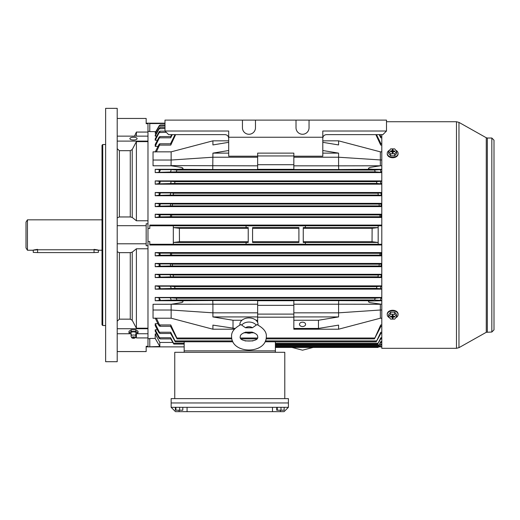 <?xml version="1.0" encoding="UTF-8"?>
<svg xmlns="http://www.w3.org/2000/svg" width="520" height="520" viewBox="0 0 520 520"><rect width="100%" height="100%" fill="white"/><g stroke="black" fill="none" stroke-linecap="round" stroke-linejoin="round"><path stroke-width="0.78" d="M395.779 150.241A5.428 3.842 180 0 1 398.093 153.381L398.093 153.894A5.428 3.842 180 0 1 392.665 157.736A5.428 3.842 180 0 1 387.231 153.894L387.231 153.381A5.428 3.842 180 0 1 389.545 150.241M398.093 153.381A5.428 3.842 180 0 1 392.665 157.222A5.428 3.842 180 0 1 387.231 153.381M396.675 151.34L396.675 153.387L394.661 155.844L390.65 155.838L388.648 153.374L388.648 151.327L390.663 148.876L394.674 148.883L396.675 151.34L394.661 153.797L390.65 153.79L388.648 151.327M394.797 151.645L394.907 151.028L394.907 151.645L393.471 151.645L392.86 152.919M392.464 152.919L391.859 151.638L390.416 151.638L390.416 151.021L392.229 150.767L392.606 152.919M391.976 151.723L391.853 151.028M392.724 152.919L393.101 150.767L393.341 151.73M390.65 155.838L390.65 153.79M394.661 155.844L394.661 153.797M392.223 151.905L392.223 152.919L393.094 152.919L393.094 151.899M393.101 150.767L393.101 149.747L392.229 149.747L392.229 150.767M394.907 151.028L393.465 151.028M390.526 151.638L390.416 151.021M392.691 152.919L393.101 149.747M392.691 152.081L392.229 149.747M392.639 152.081L392.639 152.919M389.545 317.766A5.428 3.842 0 0 1 387.231 314.62L387.231 314.113A5.428 3.842 0 0 1 392.665 310.271A5.428 3.842 0 0 1 398.093 314.113L398.093 314.62A5.428 3.842 0 0 1 395.779 317.766M387.231 314.62A5.428 3.842 0 0 1 392.665 310.784A5.428 3.842 0 0 1 398.093 314.62M388.648 316.661L388.648 314.613L390.663 312.163L394.674 312.169L396.675 314.626L396.675 316.673L394.661 319.131L390.65 319.124L388.648 316.661L390.663 314.21L394.674 314.217L396.675 316.673M393.348 316.277L393.094 317.233L392.717 315.081M392.6 315.081L392.223 317.239L391.982 316.271M390.526 316.361L390.416 316.972L390.416 316.361L391.853 316.361L392.464 315.081M392.86 315.081L393.465 316.361L394.907 316.368L394.907 316.979L393.471 316.979M394.674 312.169L394.674 314.217M390.663 312.163L390.663 314.21M392.223 317.239L392.223 318.253L393.094 318.26L393.094 317.233M390.416 316.972L391.859 316.972M393.101 316.101L393.101 315.081L392.229 315.081L392.229 316.101M394.797 316.368L394.907 316.979M392.632 315.081L392.223 318.253M392.632 315.919L393.094 318.26M392.685 315.919L392.691 315.081M242.444 120.114L242.444 127.751A6.513 6.513 0 0 0 248.963 134.264A6.513 6.513 0 0 0 255.476 127.751L255.476 120.114L164.99 120.114L164.99 131.008L228.69 131.008L228.69 156.202L257.647 156.202L257.647 153.127L293.839 153.127L293.839 156.202L322.797 156.202L322.797 131.008L386.503 131.008L386.503 120.114L296.017 120.114L296.017 127.751A6.513 6.513 0 0 0 302.53 134.264A6.513 6.513 0 0 0 309.043 127.751L309.043 120.114M255.476 120.114L296.017 120.114M228.69 137.234L322.797 137.234M228.69 138.249C228.462 136.065 227.253 134.856 225.069 134.628L168.61 134.628L164.99 131.008M386.503 131.008L382.882 134.628L326.417 134.628C324.233 134.856 323.031 136.065 322.797 138.249M272.486 411.658L187.07 411.658L187.07 407.316L171.139 407.316L171.139 398.625L288.411 398.625L288.411 402.968L171.139 402.968L288.411 402.968L288.411 407.316L272.486 407.316L272.486 411.658L284.07 411.658L288.411 407.316M187.07 407.316L272.486 407.316M171.139 407.316L175.487 411.658L187.07 411.658M184.171 341.79L184.171 350.851L275.386 350.851L275.386 352.3M184.171 350.851L184.171 352.3M174.759 398.625L174.759 352.3L284.791 352.3L284.791 398.625M98.391 250.231L98.391 252.382L94.049 252.59L37.583 252.59L33.241 252.382L33.241 250.231M380.451 165.782L371.579 167.167C369.388 167.401 368.355 167.993 368.466 168.942L373.288 169.332L338.728 169.546L338.579 165.847L381.797 165.782M228.69 150.514L212.908 153.127L212.758 169.546L178.197 169.332L183.034 168.935C183.112 167.986 182.072 167.394 179.914 167.167L171.041 165.782L153.042 165.782L153.042 151.847L171.139 151.847L171.139 160.037L153.042 160.037M302.53 322.173A3.075 2.178 180 0 0 299.455 324.35A3.075 2.178 180 0 0 302.53 326.521A3.075 2.178 180 0 0 305.604 324.35A3.075 2.178 180 0 0 302.53 322.173M184.171 344.084L173.817 344.084L170.781 338.897M380.841 333.482L376.24 341.79L265.07 341.79M232.869 341.79L175.253 341.79L170.644 333.482M380.998 326.261L374.465 338.891L266.103 338.891M256.536 338.891L241.417 338.891M231.829 338.891L177.028 338.891L170.495 326.261M232.466 340.918L175.039 340.918L170.709 332.248L170.983 333.482L159.998 333.482L155.214 323.7L155.214 325.605L158.672 332.254L159.998 333.482M231.68 338.013L176.872 338.013L170.761 324.954L170.924 326.261L159.848 326.261C160.472 326.151 160.362 325.715 159.51 324.954L156.403 318.208M155.214 318.045L158.535 324.961L159.848 326.261M184.171 343.226L173.537 343.226L170.664 337.747L171.022 338.897L160.127 338.897L155.214 329.797L155.214 331.195L159.185 338.357L160.127 338.897M375.85 134.628L380.725 145.1L380.562 143.793L381.797 143.793M379.21 134.628L380.783 137.806L380.51 136.565L381.797 136.565M380.523 345.066L379.431 346.827L275.386 346.827M380.607 342.582L378.709 345.703L275.386 345.703M380.712 338.897L377.676 344.084L275.386 344.084M184.171 346.866L147.979 346.866L159.816 346.482L155.214 338.429L155.214 333.957L159.816 342.453L159.816 346.482M378.176 346.827L378.176 347.445L275.386 347.445M381.797 225.784L149.786 225.784L149.786 228.508L147.979 228.508L147.979 241.54L149.786 241.54L149.786 244.264L173.316 244.264L173.316 242.45L179.446 241.742L248.235 241.742M381.797 244.264L378.176 244.264L378.176 242.45L372.041 241.742L303.251 241.742M246.064 242.489L248.235 242.489L248.235 227.558L246.064 227.558L246.064 225.843L305.422 225.843L305.422 227.558L303.251 227.558L303.251 242.489L305.422 242.489L305.422 244.212L246.064 244.212L246.064 242.489L246.064 244.212M173.316 225.797L173.316 227.604L179.381 228.3L248.235 228.306M246.064 225.843L246.064 227.558M378.176 225.797L378.176 242.45L303.251 242.45M372.041 241.742L372.112 228.3L303.251 228.306M372.112 228.3L378.176 227.604L303.251 227.604M381.797 255.84L155.214 255.84L155.214 252.577L381.797 252.577M381.797 266.695L155.214 266.695L155.214 263.439L381.797 263.439M381.797 277.557L155.214 277.557L155.214 274.3L381.797 274.3M381.797 289.139L155.214 289.139L155.214 285.877L381.797 285.877M381.797 300.722L368.609 301.067C368.179 301.964 369.063 302.549 371.267 302.809L381.797 304.272M171.041 304.272L180.252 302.809C182.475 302.53 183.339 301.951 182.858 301.061L178.197 300.722L212.758 300.508L212.914 304.2L153.042 304.272L153.042 318.208L171.139 318.208L212.908 329.212L234.358 329.212M178.197 300.722L155.214 300.722L155.214 297.459L381.797 297.459M381.797 244.978L149.786 244.978L149.786 244.264M136.754 333.743L147.979 333.743L147.979 337.922L147.979 328.731L117.208 328.731M117.208 251.771L119.385 252.642L130.273 252.642L132.223 252.155L136.396 248.781L147.979 248.781L147.979 328.204L147.979 245.713L146.166 245.713L146.166 225.693L117.208 225.693M147.979 338.702L149.786 338.702M155.214 338.429L149.786 338.429L149.786 346.482M156.734 333.957L155.214 333.957M157.391 329.797L155.214 329.797M157.924 323.7L155.214 323.7M275.386 341.79L275.386 350.851M172.744 342.453L159.816 342.453M379.691 346.482L381.797 346.482M377.676 344.084L380.829 337.747C380.224 339.216 380.4 339.216 381.342 337.753M378.709 345.703L380.854 341.523C380.231 342.875 380.348 342.875 381.206 341.529M379.431 346.827L380.881 344.091C380.25 345.332 380.315 345.332 381.089 344.097M293.839 300.722L257.647 300.722M293.839 305.344L257.647 305.344M212.908 329.212L212.908 325.117L235.04 328.445M233.019 328.445L233.019 320.255L241.963 320.255M255.964 320.255L257.647 320.255L257.647 322.465M212.758 300.508L257.647 300.508L257.647 304.213L212.908 304.213L212.908 316.927L257.647 316.927L257.647 320.255M212.908 316.927L233.019 320.255M212.908 153.127L228.69 153.127M171.139 151.847L212.908 140.842L212.908 144.937L228.69 142.324M156.267 133.25L155.214 133.25L155.214 132.639L159.185 125.769C160.44 124.709 160.472 124.774 159.296 125.963C160.472 124.774 160.44 124.709 159.185 125.769L159.185 126.139L164.99 125.963M156.734 136.091L155.214 136.091L155.214 135.109L159.185 128.135C160.433 127.179 160.478 127.309 159.322 128.531C160.478 127.309 160.433 127.179 159.185 128.135L159.185 128.752L164.99 128.531M157.391 140.251L155.214 140.251L155.214 138.853L159.185 131.697C160.427 130.865 160.485 131.066 159.361 132.308C160.485 131.066 160.427 130.865 159.185 131.697L159.185 132.587L166.283 132.308M157.924 146.354L155.214 146.354L155.214 144.443L159.185 136.981L159.998 136.565L159.425 137.806L159.185 138.197L159.185 136.981M381.797 184.171L155.214 184.171L155.214 180.915L381.797 180.915M381.797 195.754L155.214 195.754L155.214 192.498L381.797 192.498M381.797 206.615L155.214 206.615L155.214 203.353L381.797 203.353M381.797 217.471L155.214 217.471L155.214 214.214L381.797 214.214M147.979 131.352L149.786 131.352M136.396 141.629L136.396 220.772L147.979 220.772L147.979 141.629L136.396 141.629L132.223 149.552L130.273 150.683L119.385 150.683L117.208 148.668M117.208 136.142L147.979 136.142L147.979 123.695L146.166 123.695L146.166 118.456L117.208 118.456M381.797 225.069L149.786 225.069L149.786 225.784M155.805 131.625L149.786 131.625L149.786 123.37L147.979 123.181L147.979 123.695M381.797 169.332L373.288 169.332M381.797 172.588L155.214 172.588L155.214 169.332L178.197 169.332M293.839 169.332L257.647 169.332M293.839 164.71L257.647 164.71M298.909 227.558L252.577 227.558L252.577 242.489L298.909 242.489L298.909 227.558M298.909 241.742L252.577 241.742M298.909 228.306L252.577 228.306M179.381 228.3L179.446 241.742M248.235 227.604L173.316 227.604L173.316 242.45L248.235 242.45M374.465 338.891L380.725 324.954L380.562 326.261L381.797 326.261M376.24 341.79L380.783 332.248L380.51 333.482L381.797 333.482M155.214 255.84L159.296 255.261C160.472 254.677 160.44 253.981 159.185 253.181L155.214 252.577M170.612 255.261L170.404 253.149L171.503 253.305L171.678 255.112L159.296 255.261M379.99 253.305L381.089 253.149L380.881 255.261L379.815 255.112L379.99 253.305L171.503 253.305M155.214 266.695L159.322 266.195C160.478 265.668 160.433 264.947 159.185 264.024L155.214 263.439M170.631 266.195L170.281 263.919L172.178 264.167L172.452 265.967L159.322 266.195M379.308 264.167L381.206 263.919L380.854 266.195L379.041 265.967L379.308 264.167L172.178 264.167M155.214 277.557L159.361 277.127C160.485 276.666 160.427 275.925 159.185 274.898L155.214 274.3M170.664 277.127L170.15 274.69L173.173 275.022L173.537 276.829L159.361 277.127M378.313 275.022L381.342 274.69L380.829 277.127L377.949 276.829L378.313 275.022L173.173 275.022M380.783 288.776L376.454 288.411L376.916 286.605L381.485 286.195C380.471 286.975 380.237 287.839 380.783 288.776L381.797 288.776M170.709 288.776C171.249 287.839 171.015 286.975 170.001 286.195L174.577 286.605L175.039 288.411L159.425 288.776C160.492 288.386 160.413 287.644 159.185 286.539L155.214 285.877M155.214 289.139L159.425 288.776M380.725 300.417L374.615 299.995L375.167 298.188L381.628 297.713C380.569 298.526 380.269 299.423 380.725 300.417L381.797 300.417M170.761 300.417C171.217 299.423 170.917 298.526 169.858 297.713L176.326 298.188L176.872 299.995L159.51 300.417C160.492 300.092 160.381 299.364 159.185 298.233L158.535 297.713L155.214 297.459M155.214 300.722L159.51 300.417M155.214 172.588L158.535 172.341L159.185 171.821C160.381 170.69 160.485 169.962 159.51 169.637L155.214 169.332M169.858 172.341C170.917 171.522 171.223 170.625 170.761 169.637L176.872 170.053L176.326 171.867L158.535 172.341M374.615 170.053L380.725 169.637C380.269 170.625 380.569 171.522 381.628 172.341L375.167 171.867L374.615 170.053L176.872 170.053M155.214 184.171L159.185 183.508C160.413 182.41 160.492 181.662 159.425 181.272L155.214 180.915M170.001 183.859C171.015 183.066 171.256 182.208 170.709 181.272L175.039 181.636L174.577 183.45L158.672 183.859M376.454 181.636L380.783 181.272C380.237 182.208 380.471 183.066 381.485 183.859L376.916 183.45L376.454 181.636L175.039 181.636M155.214 195.754L159.185 195.156C160.427 194.129 160.485 193.388 159.361 192.927L155.214 192.498M170.15 195.358L170.664 192.927L173.537 193.219L173.173 195.026L158.821 195.358M377.949 193.219L380.829 192.927L381.342 195.358L378.313 195.026L377.949 193.219L173.537 193.219M155.214 206.615L159.185 206.031C160.433 205.108 160.478 204.38 159.322 203.859L155.214 203.353M170.281 206.128L170.631 203.859L172.452 204.081L172.178 205.888L158.951 206.128M379.041 204.081L380.854 203.859L381.206 206.128L379.308 205.888L379.041 204.081L172.452 204.081M155.214 217.471L159.185 216.873C160.44 216.067 160.472 215.371 159.296 214.792L155.214 214.214M170.404 216.905L170.612 214.792L171.678 214.942L171.503 216.743L159.075 216.905M379.815 214.942L380.881 214.792L381.089 216.905L379.99 216.743L379.815 214.942L171.678 214.942M164.99 123.565L149.786 123.565M155.214 133.25L159.185 126.139M155.214 136.091L159.185 128.752M155.214 140.251L159.185 132.587M172.283 134.628L170.709 137.806L159.425 137.806M155.214 146.354L159.185 138.197M170.644 136.565L171.665 134.628M379.821 134.628L380.841 136.565M175.636 134.628L170.761 145.1L159.51 145.1L159.848 143.793L159.185 144.073L155.214 152.002M156.403 151.847L159.51 145.1M170.495 143.793L175.019 134.628M376.467 134.628L380.998 143.793M159.998 136.565L170.983 136.565L170.709 137.806M159.848 143.793L170.924 143.793L170.761 145.1M175.039 340.918L175.253 341.79M176.872 338.013L177.028 338.891M173.537 343.226L173.817 344.084M305.422 227.558L305.422 225.843M305.422 244.212L305.422 242.489M293.839 155.941L257.647 155.941M293.839 157.222L293.839 165.834L338.579 165.834L338.579 157.222L293.839 157.222L293.839 156.202M381.797 151.847L380.348 151.847L338.579 140.842L322.797 140.842M338.728 169.546L293.839 169.546L293.839 165.834M338.579 140.842L338.579 144.937L322.797 142.324M322.797 150.514L338.579 153.127L322.797 153.127M338.579 153.127L338.579 157.222L381.797 160.037M380.348 151.847L380.348 165.594M171.041 165.782L171.139 160.037L212.908 157.222L257.647 157.222L257.647 169.546L212.758 169.546M212.908 140.842L228.69 140.842M257.647 156.202L257.647 157.222M171.139 165.594L257.647 165.834M293.839 314.113L257.647 314.113M293.839 317.181L257.647 317.181M257.647 304.213L257.647 316.927M171.139 304.454L171.139 310.017L212.908 312.832L257.647 312.832M153.042 310.017L171.139 310.017L171.139 318.208M293.839 328.445L318.468 328.445L338.579 325.117L338.579 329.212L293.839 329.212L293.839 300.508L373.288 300.722M380.451 304.272L338.579 304.2L338.579 312.832L293.839 312.832M380.348 304.454L380.348 310.017L338.579 312.832L338.579 316.927L293.839 316.927M338.579 316.927L318.468 320.255L293.839 320.255M318.468 328.445L318.468 320.255M381.797 318.208L380.348 318.208L380.348 310.017L381.797 310.017M380.348 318.208L338.579 329.212M293.839 304.213L338.579 304.213L338.728 300.508M491.829 332.026L494 329.856L494 140.192L491.829 138.021L491.829 332.026L486.265 332.306L458.965 347.666L456.476 348.316L381.797 348.316L381.797 134.628M389.954 157.222L395.35 157.228M276.731 407.316L276.731 410.209L284.154 410.209L284.154 407.316M277.264 407.316L277.264 410.209M280.976 407.316L280.976 410.209M245.537 327.762L240.936 324.571C234.319 328.048 231.205 332.053 231.589 336.583L231.589 336.615C231.602 354.374 266.233 354.504 266.331 336.681L266.331 336.648C266.753 332.15 263.64 328.133 256.997 324.591L252.401 327.769A4.641 3.283 180 0 0 245.537 327.762L252.401 327.769M257.992 325.026A9.087 6.422 180 0 0 258.043 324.363A9.087 6.422 180 0 0 248.976 317.922A9.087 6.422 180 0 0 239.876 324.337A9.087 6.422 180 0 0 239.922 325.007M245.525 332.183L251.979 332.098C255.905 333.457 257.797 334.978 257.647 336.648L257.647 336.654C259.792 342.524 238.154 342.446 240.272 336.615L240.272 336.609C240.169 334.893 242.053 333.385 245.934 332.092L245.525 332.183A4.641 3.283 180 0 0 252.382 332.202M26 247.942L26 222.105L27.45 219.823L27.45 250.231L26 247.942M37.583 249.366C31.98 250.198 31.98 250.335 37.583 249.782L94.049 249.782C99.651 250.335 99.651 250.198 94.049 249.366M175.389 407.316L175.389 410.209L182.806 410.209L182.806 407.316M175.916 407.316L175.916 410.209M179.628 407.316L179.628 410.209M133.497 140.004A3.621 1.378 180 0 1 129.876 138.626A3.621 1.378 180 0 1 133.497 137.248A3.621 1.378 180 0 1 137.118 138.626A3.621 1.378 180 0 1 133.497 140.004M146.166 225.693L146.166 223.802L147.979 223.802L147.979 245.713M117.208 361.706L117.208 108.342L105.632 108.342L105.632 361.706L117.208 361.706M102.011 324.792L102.011 145.262L102.733 144.541L102.733 325.514L102.011 324.792M136.396 136.142L136.396 132.06L147.979 132.06L147.979 141.102L117.208 141.102M147.979 223.802L147.979 141.102M136.396 220.772L132.223 217.444L130.273 216.964L119.385 216.964L117.208 217.822M134.524 136.142L136.396 132.06M117.208 351.591L146.166 351.591L146.166 346.3L147.979 346.3L147.979 337.922L136.396 337.922L136.396 333.983M136.396 337.922L135.785 336.596M136.396 248.781L136.396 328.204L147.979 328.204L147.979 328.731M147.979 346.3L147.979 346.866L146.166 346.866M117.208 243.796L146.166 243.796M136.396 328.204L132.223 320.294L130.273 319.163L119.385 319.163L117.208 321.178M146.166 351.553L117.208 351.553M117.208 333.743L130.24 333.743M136.019 335.887L135.668 334.315L136.136 333.157A2.717 1.047 180 0 0 136.214 332.904A2.717 1.047 180 0 0 133.497 331.864A2.717 1.047 180 0 0 130.787 332.904A2.717 1.047 180 0 0 130.865 333.157L131.326 334.315L130.975 335.887A2.535 0.975 0 0 1 133.497 335.004A2.535 0.975 0 0 1 136.019 335.887A2.535 0.975 0 0 1 136.032 335.978A2.535 0.975 0 0 1 135.993 336.147L135.278 337.701A1.807 0.696 0 0 1 133.497 338.279A1.807 0.696 0 0 1 131.716 337.701A1.807 0.696 0 0 1 133.497 336.888A1.807 0.696 0 0 1 135.278 337.701M131.716 337.701L131.001 336.147A2.535 0.975 0 0 1 130.962 335.978A2.535 0.975 0 0 1 130.975 335.887M133.497 337.863L133.497 337.304L133.497 337.863M135.674 334.412L138.015 332.904L138.015 331.233L135.752 329.732L131.242 329.732L128.986 331.233L128.986 332.904L131.32 334.412M138.015 332.904L135.752 331.403L131.242 331.403L128.986 332.904M131.242 331.403L131.242 329.732M135.752 331.403L135.752 329.732M280.449 410.209L280.449 411.658M179.108 410.209L179.108 411.658M37.583 252.59L37.583 249.782M94.049 252.59L94.049 249.782M378.176 244.25L173.316 244.25M377.949 343.226L275.386 343.226M380.829 337.747L381.797 337.747M379.041 344.857L275.386 344.857M380.854 341.523L381.797 341.523M379.815 345.988L275.386 345.988M380.881 344.091L381.797 344.091M298.909 227.604L252.577 227.604M298.909 242.45L252.577 242.45M170.761 324.954L159.51 324.954M374.615 338.013L266.247 338.013M257.231 338.013L240.708 338.013M380.725 324.954L381.797 324.954M170.709 332.248L159.425 332.248M376.454 340.918L265.473 340.918M252.935 340.918L245.031 340.918M380.783 332.248L381.797 332.248M170.664 337.747L159.361 337.747M170.404 253.149L159.075 253.149M381.089 253.149L381.797 253.149M380.881 255.261L381.797 255.261M379.815 255.112L171.678 255.112M170.281 263.919L158.951 263.919M381.206 263.919L381.797 263.919M380.854 266.195L381.797 266.195M379.041 265.967L172.452 265.967M170.15 274.69L158.821 274.69M381.342 274.69L381.797 274.69M380.829 277.127L381.797 277.127M377.949 276.829L173.537 276.829M376.454 288.411L175.039 288.411M170.001 286.195L158.672 286.195M376.916 286.605L174.577 286.605M374.615 299.995L176.872 299.995M169.858 297.713L158.535 297.713M375.167 298.188L176.326 298.188M170.761 169.637L159.51 169.637M380.725 169.637L381.797 169.637M375.167 171.867L176.326 171.867M170.709 181.272L159.425 181.272M380.783 181.272L381.797 181.272M376.916 183.45L174.577 183.45M170.664 192.927L159.361 192.927M380.829 192.927L381.797 192.927M381.342 195.358L381.797 195.358M378.313 195.026L173.173 195.026M170.631 203.859L159.322 203.859M380.854 203.859L381.797 203.859M381.206 206.128L381.797 206.128M379.308 205.888L172.178 205.888M170.612 214.792L159.296 214.792M380.881 214.792L381.797 214.792M381.089 216.905L381.797 216.905M379.99 216.743L171.503 216.743M380.783 137.806L381.797 137.806M380.725 145.1L381.797 145.1M159.185 333.073L159.185 331.858M159.185 325.975L159.185 324.409M159.185 338.357L159.185 337.46M159.185 145.645L159.185 144.073M159.185 183.508L159.185 181.259M159.185 171.821L159.185 169.618M159.185 195.156L159.185 192.914M159.185 206.031L159.185 203.847M159.185 216.873L159.185 214.773M159.185 255.275L159.185 253.181M159.185 266.208L159.185 264.024M159.185 277.141L159.185 274.898M159.185 300.43L159.185 298.233M159.185 288.795L159.185 286.539M458.965 347.666L458.965 122.388L456.476 121.739L386.503 121.739M456.476 348.316L456.476 121.739M486.265 332.306L486.265 137.742L458.965 122.388M487.331 332.026L487.331 138.021L486.265 137.742M241.891 324.909A8.21 5.804 -0 0 1 256.048 324.928M132.223 217.444L132.223 149.552M130.273 216.964L130.273 150.683M119.385 216.964L119.385 150.683M132.223 320.294L132.223 252.155M130.273 319.163L130.273 252.642M119.385 319.163L119.385 252.642M380.432 345.066L381.797 345.066M380.445 342.582L381.797 342.582M380.471 338.897L381.797 338.897M165.133 131.151L160.127 131.151M164.99 127.465L160.225 127.465M164.99 124.989L160.29 124.989M378.176 346.866L381.797 346.866M164.99 123.181L146.166 123.181M494 140.192L494 235.027M491.829 138.021L487.331 138.021M243.75 332.807L254.15 332.82M313.092 347.445L302.543 350.188L291.986 347.445M102.011 250.231L98.326 250.231M33.3 250.231L27.45 250.231M102.011 219.823L27.45 219.823M105.632 325.514L102.733 325.514M105.632 144.541L102.733 144.541M132.997 337.786A1.45 1.45 0 0 0 133.998 337.786"/></g></svg>
